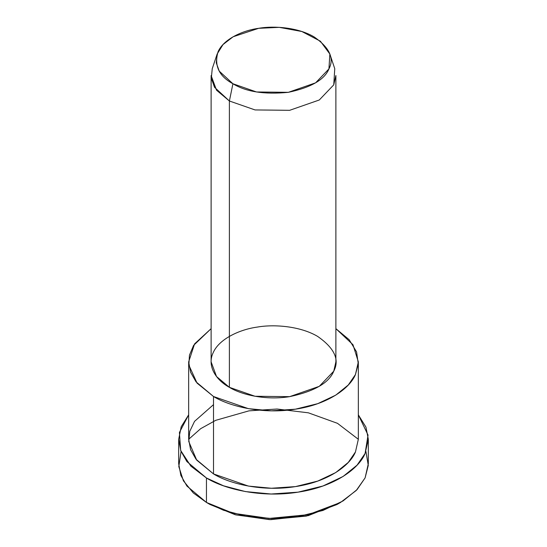 <?xml version="1.0" encoding="UTF-8"?>
<svg xmlns="http://www.w3.org/2000/svg" width="547" height="547" viewBox="0 0 547 547"><rect width="100%" height="100%" fill="white"/><g stroke="black" fill="none" stroke-linecap="round" stroke-linejoin="round"><path stroke-width="0.82" d="M338.737 503.466L308.234 515.643L270.738 519.65L235.771 514.877L209.98 504.484L206.451 502.447L209.98 504.484L235.237 514.734L269.445 519.623L306.395 516.074L337.02 504.484L340.549 502.447L308.228 514.679L269.22 518.426L233.118 513.271L206.451 502.447L193.317 492.963L183.402 480.806L178.801 466.564L181.071 451.507M365.929 451.507L368.275 465.435L365.095 477.907L356.295 490.427L340.549 502.447M217.145 54.037L212.243 68.703L211.299 78.296L214.54 87.301L229.391 100.997L232.919 83.746L219.258 71.151L216.277 62.864L217.145 54.037L223.026 44.546L233.138 36.758L258.649 28.314L279.271 27.35L301.828 31.5L320.385 41.203L329.855 54.037L328.938 68.895L315.612 82.829L288.351 92.327L256.522 91.971L232.919 83.746L229.391 100.997L255.046 109.933L289.643 110.316L319.277 99.998L333.759 84.847L334.757 68.703L329.855 54.037M232.919 83.746C246.013 91.821 264.495 94.679 288.351 92.327C311.058 87.479 324.59 79.671 328.938 68.895C334.497 58.31 329.547 47.637 314.081 36.888C298.224 27.487 274.218 25.572 258.649 28.314C242.786 30.434 223.655 39.022 218.062 51.739C213.98 65.517 218.93 76.183 232.919 83.746M229.391 100.997L216.53 90.2L211.115 75.527L211.115 361.861L216.53 376.534L229.391 387.331L255.046 396.267L289.643 396.65L319.277 386.332L333.759 371.181L335.885 361.861L335.885 75.527L333.759 84.847L319.277 99.998L289.643 110.316L255.046 109.933L229.391 100.997L229.391 387.331L229.391 100.997M213.508 396.5C229.938 406.653 263.121 414.441 295.462 409.177C328.022 404.404 350.018 388.076 355.454 374.538L358.271 363.844L356.576 351.912L349.184 339.728L335.885 328.665L352.979 344.719L358.34 361.861L355.454 374.538L348.289 384.992L335.755 395.139L317.739 403.659L295.462 409.177L271.387 410.831L248.406 408.657L213.508 396.5L196.017 381.813L190.616 372.316L188.66 361.861L194.595 343.865L211.115 328.665L193.583 345.41L189.453 355.181L188.845 365.109L197.084 383.146L213.508 396.5L213.508 473.921L248.406 486.078L271.387 488.252L295.462 486.598L317.739 481.087L335.755 472.567L348.289 462.413L355.454 451.966L358.34 439.289L337.485 423.33L308.364 412.821L277.062 409.026L248.96 410.852L215.73 420.322L200.667 428.677L188.66 439.289L190.616 449.743L196.017 459.241L213.508 473.921L213.508 396.5M229.391 387.331C216.455 380.356 206.534 366.264 213.241 352.541C219.32 338.716 240.112 329.376 257.357 327.072C274.279 324.091 300.371 326.176 317.609 336.391C334.422 348.083 339.803 359.68 333.759 371.181C329.027 382.893 314.327 391.385 289.643 396.65C265.869 400.527 241.466 394.797 229.391 387.331M178.678 439.289L178.678 463.733L180.859 475.418L186.903 486.037L206.451 502.447L206.451 477.996C224.81 489.346 261.904 498.05 298.04 492.163C334.436 486.83 359.017 468.581 365.095 453.456L368.042 435.091L358.34 414.838L365.957 427.139L368.322 439.289L365.095 453.456L357.088 465.135L343.078 476.478L322.942 486.003L298.04 492.163L271.141 494.016L245.453 491.582L223.497 485.798L206.451 477.996L186.903 461.586L180.859 450.974L178.678 439.289L181.194 426.749L188.66 414.838L179.416 432.479L180.681 450.482L190.862 466.133L206.451 477.996L206.451 502.447L223.497 510.248L245.453 516.033L271.141 518.467L298.04 516.614L322.942 510.454L343.078 500.929L357.088 489.586L365.095 477.907L368.322 463.733L368.322 439.289M355.454 451.966C350.018 465.497 328.022 481.825 295.462 486.598C263.121 491.862 229.938 484.074 213.508 473.921L196.735 460.15L188.742 441.497L189.795 431.296L194.554 421.347L213.508 404.65M209.98 504.484L206.451 502.447M358.34 439.289L358.34 361.861M188.66 439.289L188.66 361.861"/></g></svg>
